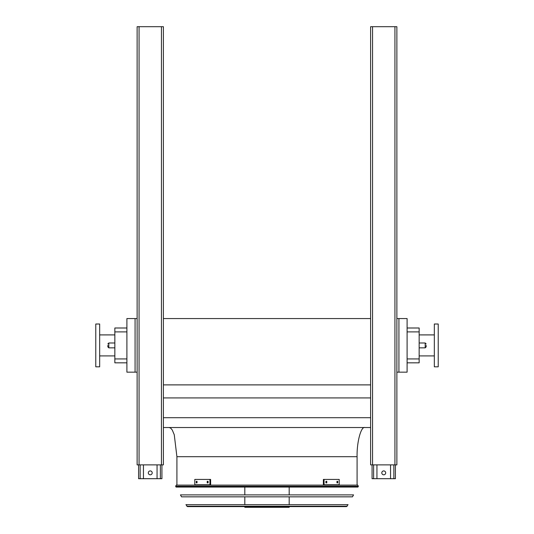 <?xml version="1.0" encoding="UTF-8"?>
<svg xmlns="http://www.w3.org/2000/svg" width="534" height="534" viewBox="0 0 534 534"><rect width="100%" height="100%" fill="white"/><g stroke="black" fill="none" stroke-linecap="round" stroke-linejoin="round"><path stroke-width="0.8" d="M407.095 327.996L419.157 327.996L419.157 362.826L407.095 362.826M398.925 318.564L398.925 372.165L407.095 372.165L407.095 318.564L396.875 318.564M163.391 427.527L370.609 427.527M163.391 417.701L370.609 417.701M163.391 397.923L370.609 397.923M163.391 384.887L370.609 384.887M163.391 318.564L370.609 318.564M135.075 318.564L126.905 318.564L126.905 372.165L135.075 372.165L135.075 318.564L137.125 318.564M357.086 485.119L357.086 456.71C356.739 442.272 361.017 426.219 364.869 427.527M398.925 372.165L396.875 372.165M137.125 372.165L135.075 372.165M126.905 331.888L114.843 331.888L114.843 327.996L126.905 327.996M126.905 362.826L114.843 362.826L114.843 358.935L126.905 358.935M114.843 331.888L114.843 358.935M434.336 355.918L419.157 355.918M438.227 366.818L438.227 324.011L434.336 324.011L434.336 366.818L438.227 366.818M95.773 345.411L95.773 366.818L99.664 366.818L99.664 324.011L95.773 324.011L95.773 345.411M426.165 345.411L426.165 346.873L426.165 345.411M107.835 345.411L107.835 346.873L107.835 345.411M390.554 464.88L390.554 478.698L372.071 478.698L372.071 464.88M381.797 472.857A1.942 1.942 0 0 1 383.746 470.915A1.942 1.942 0 0 1 385.688 472.857A1.942 1.942 0 0 1 383.746 474.806A1.942 1.942 0 0 1 381.797 472.857M395.42 464.88L395.42 478.698L390.554 478.698M376.937 464.88L376.937 478.698M157.063 464.88L157.063 478.698L138.58 478.698L138.58 464.88M148.312 472.857A1.942 1.942 0 0 1 150.254 470.915A1.942 1.942 0 0 1 152.203 472.857A1.942 1.942 0 0 1 150.254 474.806A1.942 1.942 0 0 1 148.312 472.857M161.929 464.88L161.929 478.698L157.063 478.698M143.446 464.88L143.446 478.698M370.609 26.7L370.609 464.88L396.875 464.88L396.875 26.7L370.609 26.7M139.067 26.7L137.125 26.7L137.125 464.88L163.391 464.88L163.391 26.7L139.067 26.7L139.067 464.88M175.619 486.28L176.06 487.061L357.94 487.061L358.381 486.28L175.619 486.28L176.293 485.119L357.707 485.119L358.381 486.28M289.181 487.061L289.181 494.898M289.181 496.84L289.181 504.67M289.181 506.619L289.181 507.3L244.819 507.3L244.819 506.619M197.033 482.883L196.278 482.883L196.278 481.328L197.033 481.328L197.033 482.883M208.106 482.883L207.212 482.883L207.212 481.328L208.106 481.328L208.106 482.883M209.929 479.425L194.797 479.425L194.797 484.779L209.929 484.779L209.929 479.425L210.623 479.425L210.623 484.779L209.929 484.779M196.966 481.328L196.966 482.883M207.9 481.328L207.9 482.883M326.788 482.883L325.894 482.883L325.894 481.328L326.788 481.328L326.788 482.883M337.722 482.883L336.967 482.883L336.967 481.328L337.722 481.328L337.722 482.883M324.071 484.779L339.203 484.779L339.203 479.425L323.377 479.425L323.377 484.779L324.071 484.779L324.071 479.425M326.1 482.883L326.1 481.328M337.034 482.883L337.034 481.328M180.452 494.898L353.548 494.898L352.453 496.84L181.547 496.84L180.452 494.898M185.939 504.67L348.061 504.67L346.513 506.619L187.487 506.619L185.939 504.67M357.086 456.71L176.914 456.71L174.258 434.749L172.282 430.024L170.66 428.094L169.131 427.527M419.157 331.888L407.095 331.888M407.095 358.935L419.157 358.935M419.157 347.848L425.191 347.848L425.191 342.982L419.157 342.982M114.843 342.982L108.809 342.982L108.809 347.848L114.843 347.848M393.865 464.88L393.865 478.698M373.626 464.88L373.626 478.698M160.374 464.88L160.374 478.698M140.135 464.88L140.135 478.698M372.558 26.7L372.558 464.88M394.933 26.7L394.933 464.88M161.442 26.7L161.442 464.88M186.807 506.219L347.193 506.219M176.914 485.119L176.914 456.71M434.336 334.905L419.157 334.905M99.664 355.918L114.843 355.918M99.664 334.905L114.843 334.905M108.809 347.848L107.835 346.873M108.809 342.982L107.835 343.956M425.191 342.982L426.165 343.956M425.191 347.848L426.165 346.873M244.819 487.061L244.819 494.898M244.819 496.84L244.819 504.67"/></g></svg>
